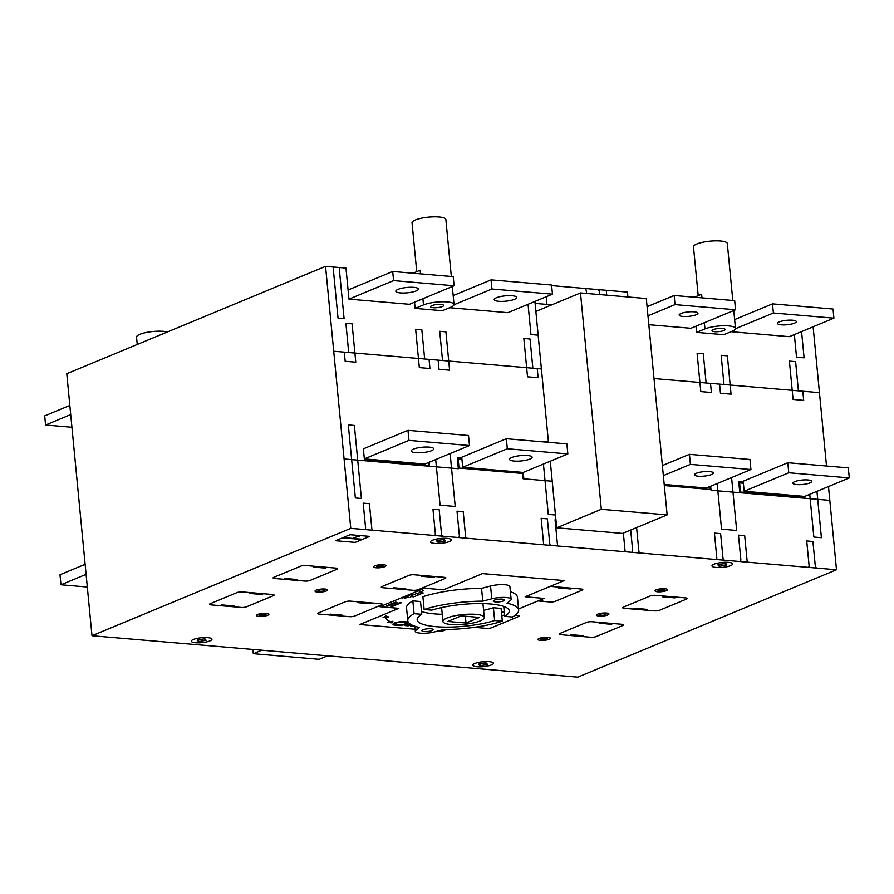 <?xml version="1.0" encoding="UTF-8"?>
<svg xmlns="http://www.w3.org/2000/svg" width="894" height="894" viewBox="0 0 894 894"><rect width="100%" height="100%" fill="white"/><g stroke="black" fill="none" stroke-linecap="round" stroke-linejoin="round"><path stroke-width="1.34" d="M480.257 620.861A20.763 4.917 -5.5 0 1 457.382 624.727A20.763 4.917 -5.5 0 1 442.943 621.442A20.763 4.917 -5.5 0 1 446.966 618.022A20.763 4.917 -5.5 0 1 469.853 614.167A20.763 4.917 -5.5 0 1 484.291 617.452A20.763 4.917 -5.5 0 1 480.257 620.861M503.456 600.913A5.666 1.341 -5.5 0 1 497.22 601.964A5.666 1.341 -5.5 0 1 493.276 601.07A5.666 1.341 -5.5 0 1 494.382 600.142A5.666 1.341 -5.5 0 1 500.618 599.092A5.666 1.341 -5.5 0 1 504.551 599.986A5.666 1.341 -5.5 0 1 503.456 600.913M432.059 630.538A5.666 1.341 -5.5 0 1 425.823 631.589A5.666 1.341 -5.5 0 1 421.89 630.695A5.666 1.341 -5.5 0 1 422.985 629.767A5.666 1.341 -5.5 0 1 429.221 628.717A5.666 1.341 -5.5 0 1 433.165 629.611A5.666 1.341 -5.5 0 1 432.059 630.538M167.435 331.953A16.997 4.023 174.5 0 0 139.833 334.334A16.997 4.023 174.5 0 0 136.536 337.116L137.24 344.481M451.336 276.481L445.86 219.544A16.997 4.023 174.5 0 0 434.048 216.851A16.997 4.023 174.5 0 0 415.33 220.013A16.997 4.023 174.5 0 0 412.033 222.796L416.738 271.642M732.801 300.473L727.314 243.537A16.997 4.023 174.5 0 0 715.502 240.855A16.997 4.023 174.5 0 0 696.784 244.006A16.997 4.023 174.5 0 0 693.487 246.8L698.192 295.635M442.418 306.53A6.604 1.564 -5.5 0 1 435.132 307.748A6.604 1.564 -5.5 0 1 430.539 306.709A6.604 1.564 -5.5 0 1 431.824 305.625A6.604 1.564 -5.5 0 1 439.099 304.396A6.604 1.564 -5.5 0 1 443.692 305.446A6.604 1.564 -5.5 0 1 442.418 306.53M723.872 330.523A6.604 1.564 -5.5 0 1 716.597 331.752A6.604 1.564 -5.5 0 1 711.993 330.702A6.604 1.564 -5.5 0 1 713.278 329.618A6.604 1.564 -5.5 0 1 720.564 328.389A6.604 1.564 -5.5 0 1 725.157 329.439A6.604 1.564 -5.5 0 1 723.872 330.523M711.512 474.535A9.443 2.235 174.5 0 0 713.345 472.982A9.443 2.235 174.5 0 0 706.785 471.496A9.443 2.235 174.5 0 0 696.381 473.25A9.443 2.235 174.5 0 0 694.549 474.792A9.443 2.235 174.5 0 0 701.119 476.29A9.443 2.235 174.5 0 0 711.512 474.535M680.993 313.481A9.443 2.235 -5.5 0 1 691.397 311.727A9.443 2.235 -5.5 0 1 697.957 313.224A9.443 2.235 -5.5 0 1 696.124 314.766A9.443 2.235 -5.5 0 1 685.732 316.521A9.443 2.235 -5.5 0 1 679.172 315.034A9.443 2.235 -5.5 0 1 680.993 313.481M809.875 482.928A9.443 2.235 174.5 0 0 811.707 481.374A9.443 2.235 174.5 0 0 805.136 479.877A9.443 2.235 174.5 0 0 794.744 481.631A9.443 2.235 174.5 0 0 792.911 483.185A9.443 2.235 174.5 0 0 799.471 484.671A9.443 2.235 174.5 0 0 809.875 482.928M779.356 321.862A9.443 2.235 -5.5 0 1 789.76 320.119A9.443 2.235 -5.5 0 1 796.319 321.605A9.443 2.235 -5.5 0 1 794.487 323.159A9.443 2.235 -5.5 0 1 784.094 324.913A9.443 2.235 -5.5 0 1 777.523 323.416A9.443 2.235 -5.5 0 1 779.356 321.862M431.567 450.665A11.331 2.682 174.5 0 0 433.769 448.81A11.331 2.682 174.5 0 0 425.89 447.022A11.331 2.682 174.5 0 0 413.408 449.123A11.331 2.682 174.5 0 0 411.218 450.978A11.331 2.682 174.5 0 0 419.096 452.777A11.331 2.682 174.5 0 0 431.567 450.665M398.031 289.354A11.331 2.682 -5.5 0 1 410.502 287.253A11.331 2.682 -5.5 0 1 418.381 289.041A11.331 2.682 -5.5 0 1 416.191 290.908A11.331 2.682 -5.5 0 1 403.708 293.008A11.331 2.682 -5.5 0 1 395.83 291.221A11.331 2.682 -5.5 0 1 398.031 289.354M529.93 459.058A11.331 2.682 174.5 0 0 532.131 457.192A11.331 2.682 174.5 0 0 524.253 455.404A11.331 2.682 174.5 0 0 511.77 457.504A11.331 2.682 174.5 0 0 509.569 459.371A11.331 2.682 174.5 0 0 517.447 461.159A11.331 2.682 174.5 0 0 529.93 459.058M496.382 297.747A11.331 2.682 -5.5 0 1 508.865 295.635A11.331 2.682 -5.5 0 1 516.743 297.434A11.331 2.682 -5.5 0 1 514.542 299.289A11.331 2.682 -5.5 0 1 502.07 301.39A11.331 2.682 -5.5 0 1 494.192 299.602A11.331 2.682 -5.5 0 1 496.382 297.747M788.776 472.758L787.804 462.712L848.328 467.875L849.3 477.91L788.776 472.758L744.154 491.264L804.689 496.427L804.857 498.26M849.3 477.91L804.689 496.427M87.321 587.023L60.96 584.777L86.092 574.35M664.208 484.447L706.327 488.046L750.938 469.529L690.414 464.366L689.442 454.331L749.977 459.482L750.938 469.529M663.359 475.597L690.414 464.366M408.96 440.373L364.339 458.89L424.873 464.042L469.484 445.536L408.96 440.373L407.988 430.327L468.523 435.49L469.484 445.536M507.311 448.754L462.701 467.271L523.225 472.434L567.846 453.917L507.311 448.754L506.35 438.719L566.874 443.882L567.846 453.917M85.131 564.304L59.999 574.741L60.96 584.777M71.933 427.265L45.583 425.019L44.7 415.889L69.833 405.451M70.715 414.581L45.583 425.019M580.485 292.919L646.306 298.529L667.136 514.899L601.316 509.289L580.485 292.919L535.864 311.436L548.469 442.306L534.903 301.434M744.154 491.264L743.193 481.229L787.804 462.712M462.701 467.271L461.74 457.225L506.35 438.719M662.387 465.55L689.442 454.331M364.339 458.89L363.377 448.844L407.988 430.327M734.678 300.63L735.561 309.76L675.026 304.608L674.154 295.478L734.678 300.63M648.821 324.69L690.939 328.277L735.561 309.76M647.971 315.828L675.026 304.608M647.088 306.698L674.154 295.478M453.224 276.637L454.107 285.767L393.572 280.604L392.701 271.474L453.224 276.637M393.572 280.604L348.962 299.121L409.486 304.284L454.107 285.767M348.962 299.121L348.079 289.991L392.701 271.474M551.587 285.03L552.458 294.148L491.935 288.997L491.052 279.867L551.587 285.03M449.615 307.704L507.848 312.665L552.458 294.148M454.018 304.731L491.935 288.997M453.18 295.579L491.052 279.867M833.04 309.022L833.912 318.152L773.388 312.989L772.505 303.859L833.04 309.022M731.068 331.696L789.301 336.669L833.912 318.152M735.471 328.724L773.388 312.989M734.633 319.571L772.505 303.859M348.079 289.991L345.967 268.077L325.539 266.345L66.782 373.714L92.004 635.735L350.772 528.354L836.505 569.769L577.747 677.149L92.004 635.735M627.901 296.964L627.432 292.081L551.643 285.611M420.504 273.855L420.158 270.223L412.972 273.206M701.969 297.847L701.611 294.215L694.426 297.199M704.953 328.914A16.997 4.023 -5.5 0 1 723.671 325.751A16.997 4.023 -5.5 0 1 735.494 328.444A16.997 4.023 -5.5 0 1 732.197 331.227L723.827 334.702L696.594 332.378L704.953 328.914L704.36 322.712M696.594 332.378L695.99 326.187M450.744 307.234L442.374 310.71L415.14 308.385L423.499 304.91A16.997 4.023 -5.5 0 1 442.217 301.759A16.997 4.023 -5.5 0 1 454.029 304.452A16.997 4.023 -5.5 0 1 450.744 307.234M415.14 308.385L414.537 302.183M813.115 326.779L826.514 466.009M828.492 486.548L836.505 569.769M555.643 516.844L550.291 461.203L556.705 527.806L622.526 533.416L667.136 514.899M556.705 527.806L601.316 509.289M325.539 266.345L350.772 528.354M502.316 621.185A55.696 13.187 -5.5 0 1 443.659 629.51L434.652 631.879A12.27 2.905 -5.5 0 1 422.069 633.254A12.27 2.905 -5.5 0 1 415.308 631.332A12.27 2.905 -5.5 0 1 415.933 630.281L419.442 627.454A55.696 13.187 -5.5 0 1 407.776 620.682A55.696 13.187 -5.5 0 1 414.078 613.664L421.756 614.312A46.264 10.951 174.5 0 0 417.174 619.777A46.264 10.951 174.5 0 0 445.346 627.107A46.264 10.951 174.5 0 0 494.639 620.525L502.316 621.185L501.087 608.401L493.41 607.752L494.639 620.525M407.776 620.682L406.546 607.898A55.696 13.187 -5.5 0 1 412.849 600.88L414.078 613.664M412.849 600.88L420.526 601.528L421.756 614.312M421.476 611.474A46.264 10.951 174.5 0 0 442.251 614.29M483.598 610.311A46.264 10.951 174.5 0 0 493.41 607.752M506.999 603.226A55.696 13.187 -5.5 0 1 518.665 609.999A55.696 13.187 -5.5 0 1 512.363 617.016L504.685 616.357A46.264 10.951 174.5 0 0 509.267 610.904A46.264 10.951 174.5 0 0 481.095 603.573A46.264 10.951 174.5 0 0 431.791 610.144L424.125 609.496A55.696 13.187 -5.5 0 1 482.782 601.159L491.789 598.801A12.27 2.905 -5.5 0 1 504.372 597.415A12.27 2.905 -5.5 0 1 511.133 599.349A12.27 2.905 -5.5 0 1 510.508 600.399L506.999 603.226M510.396 591.694A55.696 13.187 -5.5 0 1 517.436 597.214L518.665 609.999M503.724 606.423L504.685 616.357M482.782 601.159L481.553 588.386A55.696 13.187 -5.5 0 0 422.896 596.711L424.125 609.496M481.553 588.386L490.56 586.017A12.27 2.905 -5.5 0 1 503.143 584.642A12.27 2.905 -5.5 0 1 509.904 586.565L511.133 599.349M327.562 655.816L319.147 659.303L253.315 653.693L252.913 649.457M261.73 650.206L253.315 653.693M479.519 617.43L466.02 623.029L447.715 621.464L461.203 615.865L479.519 617.43M465.372 616.223L466.02 623.029M91.825 633.902L66.949 375.547M541.406 368.954L532.858 368.216L530.041 339.005L532.846 368.216L348.716 352.515L345.9 323.304L352.091 323.84L355.778 362.182L345.185 361.277L344.313 352.147M467.283 538.289A1.889 1.453 67.5 0 1 465.595 536.333L463.215 511.681L457.024 511.156L459.393 535.875A2.112 1.62 67.5 0 1 457.806 537.484M439.155 509.636L441.535 534.277A2.079 1.598 67.5 0 0 443.469 536.255M433.992 535.45A1.889 1.453 67.5 0 0 435.333 533.752L432.953 509.099L439.144 509.636M344.089 458.968L458.331 468.713L457.281 457.75L461.818 458.141M457.37 458.667L461.907 459.058M522.476 472.367L522.577 473.462L459.024 468.043L458.141 458.913L461.93 459.237M365.098 458.946L365.21 460.052L428.762 465.461L428.483 462.556M363.467 449.76L364.517 460.712M429.589 466.255L429.198 462.254M450.129 453.571L455.225 506.473L440.083 505.188L435.691 459.561M433.087 432.472L448.218 433.758M429.053 359.366L429.925 368.496L419.331 367.602L415.643 329.249L421.834 329.785L424.661 358.997L421.834 329.785M438.127 360.148L439.01 369.278L449.604 370.183L445.905 331.83L439.714 331.305L442.53 360.517L439.703 331.305M552.213 481.24L523.091 478.759L522.644 474.189M523.839 478.826L523.225 472.434M586.676 293.444L586.162 290.371A1.822 1.408 67.5 0 0 584.698 288.438M546.871 304.407L546.692 296.551M551.665 545.485A2.112 1.62 67.5 0 1 549.743 543.552L547.363 518.855L541.161 518.33L543.53 542.982A1.889 1.453 67.5 0 1 542.189 544.669M555.766 518.095A3.509 2.704 67.5 0 0 555.129 520.431L556.001 520.498M631.086 552.257A2.101 1.62 67.5 0 0 632.661 550.581L630.683 530.03M364.003 529.483A2.09 1.609 67.5 0 0 365.579 527.806L363.199 503.154L369.412 503.691L371.781 528.332A1.889 1.453 67.5 0 0 373.468 530.287M715.457 559.443A1.889 1.453 67.5 0 0 716.798 557.744L714.429 533.103L720.62 533.629L723.011 558.348A2.112 1.62 67.5 0 0 724.933 560.259M739.282 561.477A2.079 1.598 67.5 0 0 740.858 559.8L738.478 535.148L744.691 535.685L747.06 560.326A1.889 1.453 67.5 0 0 748.747 562.281M807.763 567.31A1.889 1.453 67.5 0 0 809.092 565.623L806.723 540.971L812.914 541.496L815.306 566.148A2.09 1.598 67.5 0 0 817.228 568.126M551.799 304.82L536.601 303.524A1.889 1.453 67.5 0 0 535.271 305.223M599.226 291.489A1.889 1.453 67.5 0 0 597.538 289.533M607.752 290.405A1.889 1.453 67.5 0 0 606.423 292.103L606.713 295.154M340.67 267.63A1.889 1.453 67.5 0 0 339.34 269.329L344.089 318.622L338.033 318.108L333.104 266.982M636.595 527.572L638.864 551.106A1.889 1.453 67.5 0 0 640.551 553.062M538.154 335.172L530.969 334.557L528.052 304.284M794.353 334.568L796.532 357.198L804.097 357.846L801.572 331.573M333.719 351.241L348.694 352.515L345.889 323.304M348.314 424.929L354.37 425.443L361.399 498.472L355.354 497.958L348.314 424.929M537.238 368.596L538.121 377.726L527.527 376.821L523.839 338.48L530.03 339.005M350.593 526.532L325.718 268.166M548.435 441.982L541.283 441.692M555.476 515.022L548.279 514.408L543.429 464.053M599.528 294.539L599.058 289.656M723.984 384.521L721.167 355.298L723.972 384.509L706.115 382.99L703.287 353.778L706.115 382.99L654.006 378.553M703.287 353.778L697.096 353.253L700.795 391.594L711.389 392.5L710.506 383.37M729.672 457.762L714.541 456.465M721.167 355.298L727.37 355.834L731.057 394.176L720.463 393.271L719.581 384.141M819.452 392.656L798.42 390.857L795.593 361.645L789.402 361.12L793.101 399.462L803.695 400.367L802.812 391.237M690.079 381.626L798.409 390.857L795.615 361.645M710.652 486.247L711.043 490.258L829.833 500.383M709.937 486.548L710.216 489.465L664.309 485.554M717.156 483.553L721.547 529.181L736.678 530.466L731.583 477.564M743.383 483.229L739.606 482.916L740.478 492.046L804.03 497.455L803.929 496.36M739.796 492.706L738.735 481.754L743.283 482.134M743.361 483.051L738.824 482.671M816.948 491.342L821.418 537.696L813.853 537.048L809.74 494.337M806.846 464.332L814.412 464.981M557.588 545.988L555.129 520.431M625.152 551.743L623.353 533.07M714.015 564.203A10.382 2.458 174.5 0 0 721.19 567.478A10.382 2.458 174.5 0 0 731.817 563.064A10.382 2.458 174.5 0 0 714.015 564.203M723.838 565.41L720.564 566.159A4.895 1.162 174.5 0 1 718.553 565.98L719.346 565.03L717.826 564.907A4.872 1.151 174.5 0 1 719.312 564.282L724.106 563.678A4.839 1.151 174.5 0 1 726.129 563.846L725.313 564.796L726.856 564.93A4.872 1.151 174.5 0 1 725.369 565.544L723.838 565.41M432.551 540.211A10.382 2.458 174.5 0 0 439.725 543.474A10.382 2.458 174.5 0 0 450.352 539.071A10.382 2.458 174.5 0 0 432.551 540.211M438.205 541.529L436.373 540.904A4.872 1.151 174.5 0 1 437.848 540.289L442.653 539.685A4.839 1.151 174.5 0 1 444.664 539.853L443.86 540.803L445.391 540.937L443.916 541.552L439.11 542.155A4.895 1.162 174.5 0 1 437.099 541.987L438.205 541.529M474.77 663.482A10.382 2.458 174.5 0 0 481.944 666.756A10.382 2.458 174.5 0 0 492.572 662.342A10.382 2.458 174.5 0 0 474.77 663.482M485.766 663.583L487.61 664.208A4.872 1.151 174.5 0 1 486.124 664.823L481.318 665.438A4.839 1.151 174.5 0 1 479.307 665.259L480.112 664.309L478.581 664.175A4.872 1.151 174.5 0 1 480.067 663.56L484.872 662.957A4.895 1.162 174.5 0 1 486.884 663.124L485.766 663.583M419.051 594.935L417.431 594.801M385.85 617.273A62.245 14.74 174.5 0 0 390.387 621.788L392.868 621.252L391.728 622.839L387.873 622.325L390.22 621.822A62.368 14.773 174.5 0 1 385.672 617.285L383.079 617.542L385.761 615.932L388.722 616.994L385.85 617.273M336.926 569.299A3.777 0.894 174.5 0 0 336.122 568.115L305.86 565.533A3.777 0.894 174.5 0 0 300.607 566.204L273.832 577.312A3.777 0.894 174.5 0 0 274.626 578.496L304.899 581.078A3.777 0.894 174.5 0 0 310.151 580.407L336.926 569.299M445.123 578.519A3.777 0.894 174.5 0 0 444.329 577.334L414.056 574.764A3.777 0.894 174.5 0 0 408.804 575.423L382.029 586.531A3.777 0.894 174.5 0 0 382.833 587.716L413.095 590.297A3.777 0.894 174.5 0 0 418.347 589.627L445.123 578.519M241.324 607.451A3.777 0.894 174.5 0 0 246.576 606.791L273.34 595.683A3.777 0.894 174.5 0 0 272.547 594.499L242.285 591.917A3.777 0.894 174.5 0 0 237.033 592.588L210.258 603.696A3.777 0.894 174.5 0 0 211.051 604.88L241.324 607.451M349.52 616.681A3.777 0.894 174.5 0 0 354.773 616.011L381.548 604.903A3.777 0.894 174.5 0 0 380.743 603.718L350.482 601.137A3.777 0.894 174.5 0 0 345.229 601.807L318.454 612.915A3.777 0.894 174.5 0 0 319.259 614.1L349.52 616.681M686.48 599.103A3.777 0.894 174.5 0 0 685.676 597.918L655.414 595.337A3.777 0.894 174.5 0 0 650.161 596.007L623.386 607.115A3.777 0.894 174.5 0 0 624.18 608.3L654.453 610.87A3.777 0.894 174.5 0 0 659.705 610.211L686.48 599.103M537.931 600.947L550.034 601.975A3.777 0.894 174.5 0 0 555.297 601.304L582.061 590.196A3.777 0.894 174.5 0 0 581.268 589.012L551.017 586.43M551.006 586.43A3.744 0.883 174.5 0 0 550.179 586.397M590.878 637.254A3.777 0.894 174.5 0 0 596.13 636.595L622.894 625.487A3.777 0.894 174.5 0 0 622.101 624.303L591.839 621.721A3.777 0.894 174.5 0 0 586.587 622.38L559.812 633.488A3.777 0.894 174.5 0 0 560.605 634.673L590.878 637.254M474.278 627.32L486.459 628.359A3.777 0.894 174.5 0 0 491.722 627.689L518.486 616.581A3.777 0.894 174.5 0 0 517.693 615.396L515.257 615.184M193.305 639.489A10.382 2.458 174.5 0 0 200.48 642.752A10.382 2.458 174.5 0 0 211.107 638.35A10.382 2.458 174.5 0 0 193.305 639.489M200.133 639.702L203.407 638.953A4.895 1.162 174.5 0 1 205.43 639.132L204.625 640.082L206.156 640.216L199.865 641.434A4.839 1.151 174.5 0 1 197.853 641.266L198.658 640.316L197.127 640.182A4.872 1.151 174.5 0 1 198.613 639.568L200.133 639.702M260.053 614.636A3.308 0.782 174.5 0 0 262.333 615.675A3.308 0.782 174.5 0 0 265.719 614.267A3.308 0.782 174.5 0 0 260.053 614.636M232.239 606.68L234.027 605.942L221.924 604.914L220.136 605.651M251.37 592.688L249.582 593.426L261.685 594.465L263.473 593.717M340.435 615.91L342.223 615.161L330.121 614.133L328.333 614.871M359.567 601.919L357.779 602.657L369.881 603.685L371.669 602.947M392.533 606.4L391.024 606.266L399.942 602.567L401.462 602.69L392.533 606.4M387.996 606.009L386.487 605.886L395.405 602.176L396.925 602.31L387.996 606.009M257.707 614.435A6.236 1.475 174.5 0 0 262.009 616.391A6.236 1.475 174.5 0 0 268.39 613.742A6.236 1.475 174.5 0 0 257.707 614.435M414.213 625.99L410.447 626.046L414.112 625.956M411.139 624.615L408.178 625.845L405.15 625.588L408.133 625.789L410.759 624.705L407.887 624.459L411.061 624.571M518.565 608.982L544.066 598.399L525.147 596.779L564.192 580.586L482.481 573.613L443.435 589.816L424.527 588.207L379.905 606.713L398.825 608.333L359.79 624.526L415.107 629.242M437.423 631.153L441.502 631.499L446.329 629.488M394.433 623.017A7.554 1.788 174.5 0 0 399.652 625.398A7.554 1.788 174.5 0 0 407.373 622.19A7.554 1.788 174.5 0 0 394.433 623.017M395.941 623.152A5.666 1.341 174.5 0 0 399.853 624.928A5.666 1.341 174.5 0 0 405.652 622.526A5.666 1.341 174.5 0 0 395.941 623.152M541.507 638.629A3.308 0.782 174.5 0 0 543.798 639.668A3.308 0.782 174.5 0 0 547.173 638.26A3.308 0.782 174.5 0 0 541.507 638.629M478.1 626.75L479.173 626.839L477.385 627.577M503.803 615.106L504.574 615.173M581.793 636.483L583.581 635.746L571.478 634.706L569.69 635.455M600.924 622.492L599.136 623.23L611.239 624.269L613.027 623.52M539.171 638.428A6.236 1.475 174.5 0 0 543.474 640.395A6.236 1.475 174.5 0 0 549.844 637.746A6.236 1.475 174.5 0 0 539.171 638.428M283.711 579.267L285.499 578.53L297.601 579.558L295.813 580.295M409.039 597.259L406.535 597.047M405.027 598.298L407.787 597.147M421.756 592.32L416.883 593.37L411.363 595.661L410.357 597.047M410.715 596.566L413.833 596.823L423.175 592.957L420.057 592.688M404.01 589.526L405.798 588.788L393.695 587.749L391.907 588.487M414.123 594.521L411.642 594.309L402.535 598.086M421.722 591.996L419.23 591.783M423.231 590.744L420.471 591.884M316.264 590.129A6.236 1.475 174.5 0 0 320.566 592.096A6.236 1.475 174.5 0 0 326.936 589.448A6.236 1.475 174.5 0 0 316.264 590.129M318.61 590.331A3.308 0.782 174.5 0 0 320.89 591.37A3.308 0.782 174.5 0 0 324.276 589.973A3.308 0.782 174.5 0 0 318.61 590.331M314.945 566.304L313.157 567.053L325.26 568.081L327.048 567.344M353.275 537.909L359.522 536.076L353.275 537.909M423.141 575.535L421.353 576.272L433.456 577.3L435.244 576.563M377.167 566.036A3.308 0.782 174.5 0 0 379.447 567.075A3.308 0.782 174.5 0 0 382.822 565.667A3.308 0.782 174.5 0 0 377.167 566.036M374.821 565.835A6.236 1.475 174.5 0 0 379.123 567.791A6.236 1.475 174.5 0 0 385.493 565.153A6.236 1.475 174.5 0 0 374.821 565.835M355.22 542.401L335.552 540.725L350.046 534.713L369.725 536.389L355.22 542.401M362.193 539.507L342.525 537.83M362.752 539.283L343.084 537.607M504.216 611.451L501.433 611.999M560.08 587.213L558.303 587.95L570.406 588.978L572.194 588.241M597.728 614.133A6.236 1.475 174.5 0 0 602.031 616.089A6.236 1.475 174.5 0 0 608.401 613.44A6.236 1.475 174.5 0 0 597.728 614.133M600.064 614.334A3.308 0.782 174.5 0 0 602.355 615.374A3.308 0.782 174.5 0 0 605.73 613.966A3.308 0.782 174.5 0 0 600.064 614.334M539.719 600.198L542.747 600.455L540.959 601.204M633.265 609.071L635.053 608.333L647.155 609.362L645.367 610.099M658.621 590.029A3.308 0.782 174.5 0 0 660.901 591.068A3.308 0.782 174.5 0 0 664.287 589.671A3.308 0.782 174.5 0 0 658.621 590.029M656.274 589.828A6.236 1.475 174.5 0 0 660.577 591.794A6.236 1.475 174.5 0 0 666.958 589.146A6.236 1.475 174.5 0 0 656.274 589.828M664.499 596.108L662.711 596.846L674.814 597.885L676.602 597.147M346.313 530.209L96.463 633.88M501.813 615.932L504.529 614.804M501.5 612.725L504.227 611.597M422.907 298.719L423.499 304.91M415.565 626.448L415.933 630.281M490.56 586.017L491.789 598.801M441.602 607.585L442.943 621.442M733.762 310.509L735.494 328.444M452.308 286.516L454.029 304.452M414.816 626.202L415.308 631.332M482.95 603.606L484.291 617.452"/></g></svg>
